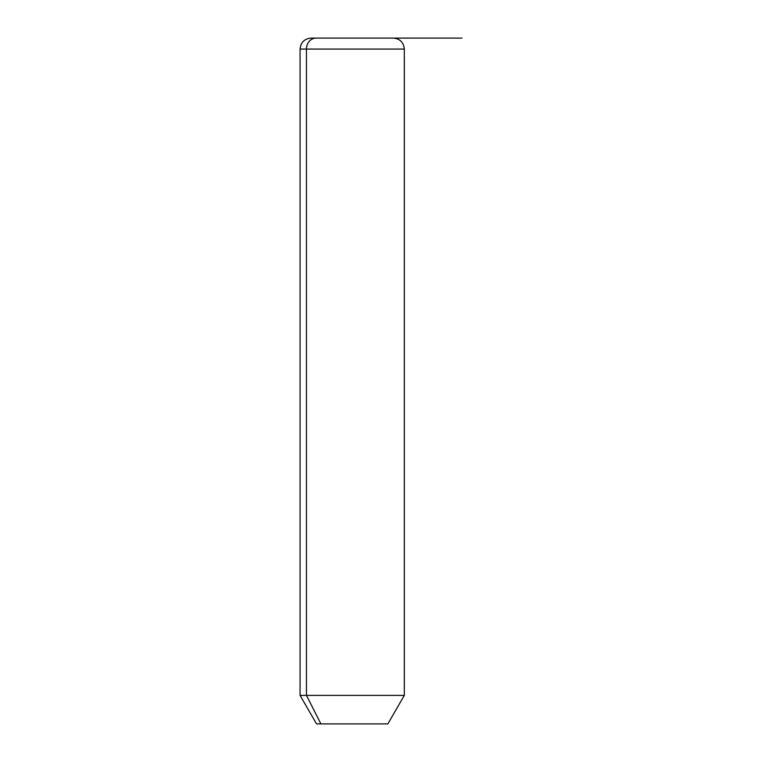<?xml version="1.0" encoding="UTF-8"?>
<svg xmlns="http://www.w3.org/2000/svg" width="762" height="762" viewBox="0 0 762 762"><rect width="100%" height="100%" fill="white"/><g stroke="black" fill="none" stroke-linecap="round" stroke-linejoin="round"><path stroke-width="1.14" d="M387.858 723.9L320.897 723.9L306.457 695.392L404.317 695.392L306.457 695.392L320.897 723.9L316.535 723.9L300.076 695.392L306.457 695.392L306.457 49.073L404.317 49.073L306.457 49.073L306.457 695.392L300.076 695.392L300.076 49.073L306.457 49.073L300.076 49.073C300.723 42.405 304.381 38.748 311.048 38.1L316.087 38.1A10.973 9.63 90 0 0 306.457 49.073A10.973 9.63 -90 0 1 316.087 38.1L393.344 38.1C400.012 38.748 403.67 42.405 404.317 49.073L404.317 695.392L387.858 723.9M320.897 723.9L383.496 723.9M388.306 38.1L311.048 38.1M352.196 38.1L461.924 38.1"/></g></svg>
